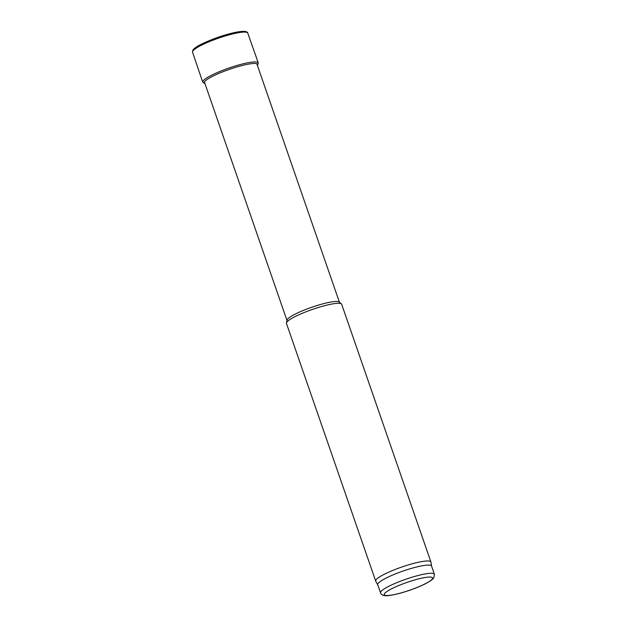 <?xml version="1.0" encoding="UTF-8"?>
<svg xmlns="http://www.w3.org/2000/svg" width="627" height="627" viewBox="0 0 627 627"><rect width="100%" height="100%" fill="white"/><g stroke="black" fill="none" stroke-linecap="round" stroke-linejoin="round"><path stroke-width="0.94" d="M377.736 584.772L375.745 581.205A29.218 4.734 -19.1 0 1 375.691 581.08L286.461 323.414A29.218 4.734 -19.1 0 1 286.437 322.952L287.001 320.138A27.753 4.491 -19.1 0 1 311.784 307.254A27.753 4.491 -19.1 0 1 339.223 302.057L341.409 303.915A29.218 4.734 -19.1 0 1 341.676 304.299L430.906 561.964A29.218 4.734 -19.1 0 1 430.937 562.098L431.572 566.126M286.437 322.952A29.218 4.734 -19.1 0 1 312.52 309.385A29.218 4.734 -19.1 0 1 341.409 303.915M375.691 581.08A29.218 4.734 -19.1 0 1 401.75 567.051A29.218 4.734 -19.1 0 1 430.906 561.964M380.542 592.883L377.713 584.709A28.481 4.616 -19.1 0 1 403.122 571.025A28.481 4.616 -19.1 0 1 431.548 566.063L434.378 574.238L433.876 577.694C433.641 578.102 432.998 579.787 425.153 583.886C418.217 587.303 410.348 590.281 401.539 592.828C390.597 595.822 386.397 595.901 384.782 595.65C382.674 595.431 381.263 594.506 380.542 592.883A28.481 4.616 -19.1 0 1 405.951 579.199A28.481 4.616 -19.1 0 1 434.378 574.238M257.431 65.467A28.309 4.585 160.9 0 0 243.425 65.2A28.309 4.585 160.9 0 0 212.827 76.196A28.309 4.585 160.9 0 0 212.772 76.228A28.309 4.585 160.9 0 0 204.974 83.626M424.785 583.996A25.566 4.138 -19.1 0 1 384.798 595.172A25.566 4.138 -19.1 0 1 415.638 579.677A25.566 4.138 -19.1 0 1 424.785 583.996M246.176 32.181A28.043 4.538 160.9 0 0 229.435 33.803A28.043 4.538 160.9 0 0 202.113 43.874M201.432 45.222A29.218 4.734 160.9 0 0 192.536 52.174L192.967 49.956L193.782 49.024C195.342 47.542 198.038 45.849 201.87 43.945C213.282 38.513 224.905 34.563 236.74 32.079L244.82 31.35C246.967 31.883 247.947 32.455 247.751 33.051A29.218 4.734 160.9 0 0 231.81 34.164A29.218 4.734 160.9 0 0 203.548 44.196A29.218 4.734 160.9 0 0 201.432 45.222M257.493 65.647L258.285 62.919A29.398 4.765 160.9 0 0 240.956 64.369A29.398 4.765 160.9 0 0 211.675 75.169A29.398 4.765 160.9 0 0 202.725 82.161L192.536 52.174M339.411 302.214L256.835 63.758M286.954 320.381L204.386 81.925M258.285 62.919L247.751 33.051M202.725 82.161L205.037 83.814"/></g></svg>
